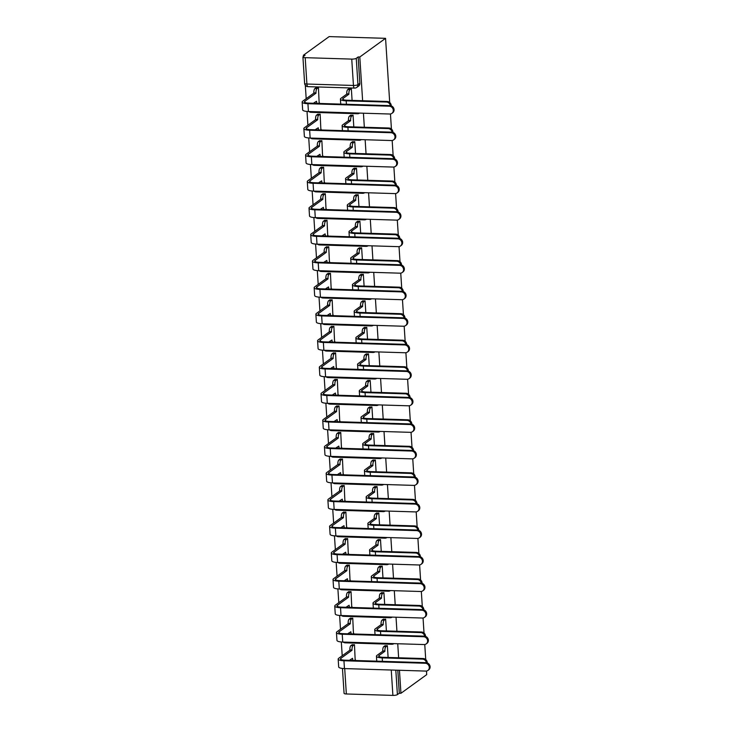 <?xml version="1.0" encoding="UTF-8"?>
<svg xmlns="http://www.w3.org/2000/svg" width="732" height="732" viewBox="0 0 732 732"><rect width="100%" height="100%" fill="white"/><g stroke="black" fill="none" stroke-linecap="round" stroke-linejoin="round"><path stroke-width="1.1" d="M362.624 100.723L359.796 56.995L385.563 38.329L329.153 36.6L303.387 55.266L303.46 56.456M305.326 85.26L306.186 98.683M307.019 111.438L307.907 125.209M308.73 137.964L309.618 151.734M310.45 164.499L311.338 178.26M312.161 191.025L313.049 204.786M313.882 217.55L314.769 231.312M315.593 244.076L316.48 257.847M317.313 270.602L318.2 284.373M319.024 297.128L319.911 310.899M320.735 323.654L321.632 337.425M322.455 350.18L323.343 363.95M324.166 376.706L325.063 390.476M325.886 403.231L326.774 417.002M327.597 429.757L328.494 443.528M329.318 456.283L330.205 470.054M331.029 482.809L331.925 496.58M332.749 509.344L333.636 523.106M334.46 535.87L335.357 549.631M336.18 562.396L337.068 576.157M337.891 588.921L338.788 602.692M339.611 615.447L340.499 629.218M341.322 641.973L342.21 655.744M395.82 670.155L397.403 694.613L399.297 693.25L400.935 693.296L399.452 670.265M398.638 657.784L397.732 643.739M396.927 631.259L396.021 617.213M395.216 604.724L394.301 590.687M393.496 578.198L392.59 564.162M391.785 551.672L390.87 537.636M390.065 525.146L389.159 511.11M388.353 498.62L387.438 484.584M386.633 472.094L385.727 458.058M384.922 445.568L384.007 431.532M383.202 419.043L382.296 405.006M381.491 392.517L380.585 378.481M379.771 365.991L378.865 351.955M378.06 339.465L377.154 325.42M376.34 312.939L375.434 298.894M374.628 286.413L373.723 272.368M372.908 259.878L372.002 245.842M371.197 233.352L370.291 219.316M369.477 206.827L368.571 192.791M367.766 180.301L366.86 166.265M366.046 153.775L365.14 139.739M364.335 127.249L363.429 113.213M400.935 693.296L426.71 674.63L426.482 671.034M385.563 38.329L389.708 102.489M390.458 113.972L391.428 129.015M392.169 140.498L393.139 155.55M393.889 167.024L394.859 182.076M395.6 193.55L396.57 208.602M397.311 220.076L398.29 235.128M399.032 246.611L400.001 261.653M400.743 273.137L401.722 288.179M402.463 299.663L403.433 314.705M404.174 326.188L405.153 341.231M405.894 352.714L406.864 367.757M407.605 379.24L408.584 394.283M409.325 405.766L410.295 420.808M411.036 432.292L412.015 447.334M412.757 458.818L413.726 473.86M414.468 485.343L415.447 500.395M416.188 511.869L417.158 526.921M417.899 538.395L418.878 553.447M419.619 564.921L420.589 579.973M421.33 591.456L422.3 606.499M423.05 617.982L424.02 633.024M424.761 644.508L425.731 659.55M303.387 55.266L305.024 55.312L303.13 56.684A3.514 0.86 -3.7 0 0 302.92 57.014A3.514 0.86 -3.7 0 0 305.198 57.672L351.744 59.1A3.514 0.86 -3.7 0 0 356.255 58.322L357.957 84.674A3.514 3.175 54.1 0 1 356.731 87.419L358.625 86.047A3.514 3.175 54.1 0 0 359.851 83.302L357.957 84.674A3.514 0.86 -3.7 0 1 353.446 85.461L351.744 59.1M359.796 56.995L358.149 56.95L356.255 58.322M344.708 668.591L346.346 693.973L392.892 695.4L391.254 670.018M346.346 693.973A3.514 0.86 176.3 0 1 344.067 693.314L342.457 668.444M397.403 694.613A3.514 0.86 176.3 0 1 392.892 695.4M388.116 657.455L387.356 645.697L384.904 645.825M355.176 659.98L354.462 644.691L352.01 644.819M353.455 633.454L352.751 618.165L350.299 618.293M386.405 630.929L385.645 619.171L383.184 619.299M351.744 606.929L351.031 591.639L348.578 591.767M384.684 604.403L383.925 592.646L381.473 592.774M350.024 580.403L349.32 565.113L346.867 565.241M382.973 577.877L382.214 566.12L379.762 566.248M348.313 553.877L347.608 538.587L345.147 538.715M381.253 551.352L380.494 539.594L378.041 539.722M346.593 527.351L345.888 512.061L343.436 512.18M379.542 524.826L378.783 513.068L376.33 513.196M344.882 500.825L344.177 485.526L341.716 485.655M377.822 498.3L377.062 486.542L374.61 486.67M343.162 474.299L342.457 459.001L340.005 459.129M376.111 471.774L375.351 460.016L372.899 460.144M341.451 447.774L340.746 432.475L338.285 432.603M374.391 445.248L373.631 433.49L371.179 433.618M339.73 421.248L339.026 405.949L336.574 406.077M372.68 418.722L371.92 406.965L369.468 407.093M338.019 394.722L337.315 379.423L334.863 379.551M370.959 392.187L370.2 380.439L367.748 380.567M336.308 368.196L335.595 352.897L333.142 353.025M369.248 365.661L368.489 353.913L366.037 354.041M334.588 341.67L333.883 326.371L331.431 326.499M367.537 339.136L366.769 327.378L364.316 327.506M332.877 315.144L332.163 299.846L329.711 299.974M365.817 312.61L365.058 300.852L362.605 300.98M331.157 288.609L330.452 273.32L328 273.448M364.106 286.084L363.337 274.326L360.885 274.454M329.446 262.083L328.732 246.794L326.28 246.922M362.386 259.558L361.626 247.8L359.174 247.928M327.726 235.558L327.021 220.268L324.569 220.396M360.675 233.032L359.915 221.274L357.454 221.403M326.014 209.032L325.301 193.742L322.849 193.87M358.955 206.506L358.195 194.749L355.743 194.877M324.294 182.506L323.59 167.216L321.138 167.344M357.243 179.981L356.484 168.223L354.023 168.351M322.583 155.98L321.87 140.681L319.417 140.809M355.523 153.455L354.764 141.697L352.312 141.825M320.863 129.454L320.159 114.155L317.706 114.284M353.812 126.929L353.053 115.171L350.591 115.299M319.152 102.928L318.438 87.63L315.986 87.758M352.092 100.403L351.333 88.645L348.88 88.773M358.149 56.95L359.851 83.302M399.297 693.25L397.805 670.219M426.408 662.707A4.044 3.651 -125.9 0 0 422.419 659.111L423.215 658.535A4.044 3.651 54.1 0 1 427.259 662.918M387.31 645.697L385.92 646.713A3.514 1.235 91.8 0 0 384.913 650.995L382.79 651.187L376.989 655.387A8.875 2.178 -3.7 0 0 376.44 656.211A8.875 2.178 -3.7 0 0 382.214 657.876L422.419 659.111M382.79 651.187L382.772 650.931A3.514 1.235 -88.2 0 1 383.778 646.64L385.169 645.633M423.215 658.535L383.01 657.299A6.588 1.62 176.3 0 1 378.719 656.064A6.588 1.62 176.3 0 1 379.13 655.451L384.931 651.251M354.416 644.691L353.025 645.697A3.514 1.235 91.8 0 0 352.019 649.989L349.905 650.172L338.724 658.269A8.875 2.178 -3.7 0 0 338.175 659.093L338.678 666.916A8.875 2.178 -3.7 0 0 344.452 668.581L425.777 671.079A4.044 3.651 -125.9 0 0 429.053 666.102A4.044 3.651 -125.9 0 0 425.274 663.256L426.061 662.68A4.044 3.651 54.1 0 1 428.687 669.862L427.891 670.439M349.42 660.328L352.559 658.315A3.514 1.235 91.8 0 0 353.062 660.438M426.061 662.68L344.745 660.182A6.588 1.62 176.3 0 1 340.453 658.946A6.588 1.62 176.3 0 1 340.865 658.333L352.037 650.236M354.489 660.484L355.441 659.788M350.921 660.374A3.514 1.235 -88.2 0 1 350.601 659.468M349.905 650.172L349.887 649.915A3.514 1.235 -88.2 0 1 350.884 645.633L353.025 645.697M352.284 644.627L350.884 645.633M338.175 659.093A8.875 2.178 -3.7 0 0 343.948 660.758L425.274 663.256M424.688 636.181A4.044 3.651 -125.9 0 0 420.708 632.585L421.504 632.009A4.044 3.651 54.1 0 1 425.539 636.383M385.599 619.171L384.199 620.187A3.514 1.235 91.8 0 0 383.202 624.469L381.079 624.661L375.278 628.861A8.875 2.178 -3.7 0 0 374.72 629.685A8.875 2.178 -3.7 0 0 380.494 631.35L420.708 632.585M381.079 624.661L381.061 624.405A3.514 1.235 -88.2 0 1 382.058 620.114L383.458 619.107M421.504 632.009L381.29 630.774A6.588 1.62 176.3 0 1 377.007 629.538A6.588 1.62 176.3 0 1 377.41 628.925L383.211 624.725M422.977 609.655A4.044 3.651 -125.9 0 0 418.988 606.059L419.784 605.483A4.044 3.651 54.1 0 1 423.828 609.857M383.879 592.646L382.488 593.652A3.514 1.235 91.8 0 0 381.482 597.943L379.359 598.136L373.558 602.335A8.875 2.178 -3.7 0 0 373.009 603.159A8.875 2.178 -3.7 0 0 378.783 604.824L418.988 606.059M379.359 598.136L379.35 597.879A3.514 1.235 -88.2 0 1 380.347 593.588L381.738 592.581M419.784 605.483L379.579 604.248A6.588 1.62 176.3 0 1 375.287 603.012A6.588 1.62 176.3 0 1 375.699 602.399L381.5 598.2M352.705 618.165L351.305 619.171A3.514 1.235 91.8 0 0 350.308 623.454L348.185 623.646L337.013 631.743A8.875 2.178 -3.7 0 0 336.455 632.567L336.967 640.39A8.875 2.178 -3.7 0 0 342.741 642.056L424.057 644.553A4.044 3.651 -125.9 0 0 427.342 639.576A4.044 3.651 -125.9 0 0 423.553 636.73L424.35 636.154A4.044 3.651 54.1 0 1 426.976 643.337L426.18 643.913M347.7 633.802L350.848 631.789A3.514 1.235 91.8 0 0 351.342 633.912M424.35 636.154L343.024 633.656A6.588 1.62 176.3 0 1 338.742 632.421A6.588 1.62 176.3 0 1 339.145 631.808L350.326 623.71M352.769 633.958L353.73 633.262M349.21 633.848A3.514 1.235 -88.2 0 1 348.88 632.942M348.185 623.646L348.167 623.389A3.514 1.235 -88.2 0 1 349.173 619.107L351.305 619.171M350.564 618.092L349.173 619.107M336.455 632.567A8.875 2.178 -3.7 0 0 342.228 634.232L423.553 636.73M350.985 591.639L349.594 592.646A3.514 1.235 91.8 0 0 348.597 596.928L346.474 597.12L335.293 605.218A8.875 2.178 -3.7 0 0 334.744 606.041L335.247 613.864A8.875 2.178 -3.7 0 0 341.021 615.53L422.346 618.028A4.044 3.651 -125.9 0 0 425.621 613.05A4.044 3.651 -125.9 0 0 421.842 610.204L422.629 609.628A4.044 3.651 54.1 0 1 425.255 616.811L424.469 617.387M345.989 607.276L349.127 605.263A3.514 1.235 91.8 0 0 349.631 607.386M422.629 609.628L341.313 607.13A6.588 1.62 176.3 0 1 337.022 605.895A6.588 1.62 176.3 0 1 337.434 605.282L348.606 597.184M351.058 607.432L352.01 606.737M347.49 607.322A3.514 1.235 -88.2 0 1 347.169 606.416M346.474 597.12L346.456 596.864A3.514 1.235 -88.2 0 1 347.453 592.581L349.594 592.646M348.853 591.566L347.453 592.581M334.744 606.041A8.875 2.178 -3.7 0 0 340.517 607.706L421.842 610.204M421.257 583.13A4.044 3.651 -125.9 0 0 417.277 579.534L418.073 578.957A4.044 3.651 54.1 0 1 422.117 583.331M382.168 566.12L380.768 567.126A3.514 1.235 91.8 0 0 379.771 571.418L377.648 571.601L371.847 575.809A8.875 2.178 -3.7 0 0 371.289 576.633A8.875 2.178 -3.7 0 0 377.062 578.298L417.277 579.534M377.648 571.601L377.63 571.353A3.514 1.235 -88.2 0 1 378.636 567.062L380.027 566.056M418.073 578.957L377.858 577.722A6.588 1.62 176.3 0 1 373.576 576.487A6.588 1.62 176.3 0 1 373.979 575.874L379.789 571.674M419.546 556.604A4.044 3.651 -125.9 0 0 415.556 553.008L416.352 552.431A4.044 3.651 54.1 0 1 420.397 556.805M380.448 539.594L379.057 540.6A3.514 1.235 91.8 0 0 378.051 544.892L375.928 545.075L370.127 549.284A8.875 2.178 -3.7 0 0 369.578 550.107A8.875 2.178 -3.7 0 0 375.351 551.772L415.556 553.008M375.928 545.075L375.919 544.828A3.514 1.235 -88.2 0 1 376.916 540.536L378.307 539.53M416.352 552.431L376.147 551.196A6.588 1.62 176.3 0 1 371.856 549.961A6.588 1.62 176.3 0 1 372.268 549.348L378.069 545.148M417.826 530.078A4.044 3.651 -125.9 0 0 413.845 526.482L414.641 525.905A4.044 3.651 54.1 0 1 418.686 530.279M378.737 513.068L377.337 514.074A3.514 1.235 91.8 0 0 376.34 518.366L374.217 518.549L368.416 522.758A8.875 2.178 -3.7 0 0 367.857 523.581A8.875 2.178 -3.7 0 0 373.631 525.247L413.845 526.482M374.217 518.549L374.198 518.293A3.514 1.235 -88.2 0 1 375.205 514.01L376.596 513.004M414.641 525.905L374.427 524.67A6.588 1.62 176.3 0 1 370.145 523.435A6.588 1.62 176.3 0 1 370.557 522.822L376.358 518.613M349.274 565.113L347.874 566.12A3.514 1.235 91.8 0 0 346.877 570.402L344.754 570.594L333.582 578.692A8.875 2.178 -3.7 0 0 333.023 579.515L333.536 587.338A8.875 2.178 -3.7 0 0 339.309 588.995L420.635 591.502A4.044 3.651 -125.9 0 0 423.91 586.524A4.044 3.651 -125.9 0 0 420.122 583.678L420.918 583.102A4.044 3.651 54.1 0 1 423.544 590.285L422.748 590.861M344.269 580.741L347.416 578.738A3.514 1.235 91.8 0 0 347.92 580.86M420.918 583.102L339.593 580.604A6.588 1.62 176.3 0 1 335.311 579.369A6.588 1.62 176.3 0 1 335.714 578.756L346.895 570.658M349.338 580.897L350.299 580.211M345.779 580.796A3.514 1.235 -88.2 0 1 345.449 579.89M344.754 570.594L344.735 570.338A3.514 1.235 -88.2 0 1 345.742 566.056L347.874 566.12M347.133 565.04L345.742 566.056M333.023 579.515A8.875 2.178 -3.7 0 0 338.797 581.181L420.122 583.678M347.554 538.578L346.163 539.594A3.514 1.235 91.8 0 0 345.165 543.876L343.043 544.068L331.861 552.166A8.875 2.178 -3.7 0 0 331.312 552.989L331.816 560.813A8.875 2.178 -3.7 0 0 337.589 562.469L418.914 564.976A4.044 3.651 -125.9 0 0 422.199 559.998A4.044 3.651 -125.9 0 0 418.411 557.153L419.207 556.576A4.044 3.651 54.1 0 1 421.824 563.759L421.037 564.335M342.558 554.216L345.696 552.212A3.514 1.235 91.8 0 0 346.199 554.334M419.207 556.576L337.882 554.078A6.588 1.62 176.3 0 1 333.591 552.843A6.588 1.62 176.3 0 1 334.002 552.23L345.175 544.132M347.627 554.371L348.578 553.685M344.058 554.261A3.514 1.235 -88.2 0 1 343.738 553.365M343.043 544.068L343.024 543.812A3.514 1.235 -88.2 0 1 344.022 539.53L346.163 539.594M345.422 538.514L344.022 539.53M331.312 552.989A8.875 2.178 -3.7 0 0 337.086 554.655L418.411 557.153M345.843 512.052L344.452 513.068A3.514 1.235 91.8 0 0 343.445 517.35L341.322 517.542L330.15 525.631A8.875 2.178 -3.7 0 0 329.592 526.464L330.105 534.287A8.875 2.178 -3.7 0 0 335.878 535.943L417.203 538.441A4.044 3.651 -125.9 0 0 420.479 533.472A4.044 3.651 -125.9 0 0 416.691 530.627L417.487 530.05A4.044 3.651 54.1 0 1 420.113 537.233L419.317 537.81M340.847 527.69L343.985 525.686A3.514 1.235 91.8 0 0 344.488 527.809M417.487 530.05L336.162 527.552A6.588 1.62 176.3 0 1 331.88 526.317A6.588 1.62 176.3 0 1 332.291 525.704L343.464 517.606M345.907 527.845L346.867 527.159M342.347 527.735A3.514 1.235 -88.2 0 1 342.018 526.839M341.322 517.542L341.304 517.286A3.514 1.235 -88.2 0 1 342.311 513.004L344.452 513.068M343.701 511.988L342.311 513.004M329.592 526.464A8.875 2.178 -3.7 0 0 335.366 528.12L416.691 530.627M416.115 503.552A4.044 3.651 -125.9 0 0 412.125 499.956L412.921 499.38A4.044 3.651 54.1 0 1 416.966 503.753M377.017 486.542L375.626 487.549A3.514 1.235 91.8 0 0 374.619 491.84L372.497 492.023L366.695 496.223A8.875 2.178 -3.7 0 0 366.146 497.055A8.875 2.178 -3.7 0 0 371.92 498.712L412.125 499.956M372.497 492.023L372.487 491.767A3.514 1.235 -88.2 0 1 373.485 487.485L374.885 486.478M412.921 499.38L372.716 498.144A6.588 1.62 176.3 0 1 368.425 496.909A6.588 1.62 176.3 0 1 368.837 496.296L374.638 492.087M344.122 485.526L342.732 486.542A3.514 1.235 91.8 0 0 341.734 490.824L339.611 491.016L328.43 499.105A8.875 2.178 -3.7 0 0 327.881 499.938L328.384 507.761A8.875 2.178 -3.7 0 0 334.158 509.417L415.483 511.915A4.044 3.651 -125.9 0 0 418.768 506.947A4.044 3.651 -125.9 0 0 414.98 504.101L415.776 503.524A4.044 3.651 54.1 0 1 418.393 510.707L417.606 511.284M339.126 501.164L342.265 499.16A3.514 1.235 91.8 0 0 342.768 501.274M415.776 503.524L334.451 501.027A6.588 1.62 176.3 0 1 330.159 499.791A6.588 1.62 176.3 0 1 330.571 499.178L341.743 491.081M344.196 501.319L345.147 500.633M340.627 501.21A3.514 1.235 -88.2 0 1 340.307 500.313M339.611 491.016L339.593 490.76A3.514 1.235 -88.2 0 1 340.59 486.478L342.732 486.542M341.99 485.462L340.59 486.478M327.881 499.938A8.875 2.178 -3.7 0 0 333.655 501.594L414.98 504.101M414.394 477.026A4.044 3.651 -125.9 0 0 410.414 473.421L411.21 472.854A4.044 3.651 54.1 0 1 415.254 477.227M375.306 460.016L373.906 461.023A3.514 1.235 91.8 0 0 372.908 465.305L370.785 465.497L364.984 469.697A8.875 2.178 -3.7 0 0 364.426 470.53A8.875 2.178 -3.7 0 0 370.209 472.186L410.414 473.421M370.785 465.497L370.767 465.241A3.514 1.235 -88.2 0 1 371.774 460.959L373.164 459.952M411.21 472.854L370.996 471.618A6.588 1.62 176.3 0 1 366.714 470.383A6.588 1.62 176.3 0 1 367.125 469.77L372.927 465.561M342.411 459.001L341.021 460.016A3.514 1.235 91.8 0 0 340.014 464.298L337.891 464.491L326.719 472.579A8.875 2.178 -3.7 0 0 326.161 473.412L326.673 481.235A8.875 2.178 -3.7 0 0 332.447 482.891L413.772 485.389A4.044 3.651 -125.9 0 0 417.048 480.421A4.044 3.651 -125.9 0 0 413.26 477.566L414.056 476.999A4.044 3.651 54.1 0 1 416.682 484.181L415.886 484.758M337.415 474.638L340.554 472.634A3.514 1.235 91.8 0 0 341.057 474.748M414.056 476.999L332.731 474.492A6.588 1.62 176.3 0 1 328.448 473.265A6.588 1.62 176.3 0 1 328.86 472.643L340.032 464.555M342.485 474.793L343.436 474.107M338.916 474.684A3.514 1.235 -88.2 0 1 338.587 473.787M337.891 464.491L337.873 464.234A3.514 1.235 -88.2 0 1 338.879 459.943L341.021 460.016M340.27 458.937L338.879 459.943M326.161 473.412A8.875 2.178 -3.7 0 0 331.944 475.068L413.26 477.566M412.683 450.491A4.044 3.651 -125.9 0 0 408.703 446.895L409.49 446.328A4.044 3.651 54.1 0 1 413.534 450.702M373.585 433.49L372.195 434.497A3.514 1.235 91.8 0 0 371.188 438.779L369.065 438.971L363.264 443.171A8.875 2.178 -3.7 0 0 362.715 444.004A8.875 2.178 -3.7 0 0 368.489 445.66L408.703 446.895M369.065 438.971L369.056 438.715A3.514 1.235 -88.2 0 1 370.053 434.433L371.453 433.417M409.49 446.328L369.285 445.083A6.588 1.62 176.3 0 1 364.993 443.857A6.588 1.62 176.3 0 1 365.405 443.235L371.206 439.035M340.7 432.475L339.3 433.49A3.514 1.235 91.8 0 0 338.303 437.773L336.18 437.965L324.999 446.053A8.875 2.178 -3.7 0 0 324.45 446.886L324.953 454.709A8.875 2.178 -3.7 0 0 330.727 456.365L412.052 458.863A4.044 3.651 -125.9 0 0 415.337 453.895A4.044 3.651 -125.9 0 0 411.549 451.04L412.345 450.473A4.044 3.651 54.1 0 1 414.962 457.656L414.175 458.232M335.695 448.112L338.843 446.108A3.514 1.235 91.8 0 0 339.337 448.222M412.345 450.473L331.02 447.966A6.588 1.62 176.3 0 1 326.728 446.74A6.588 1.62 176.3 0 1 327.14 446.117L338.312 438.029M340.764 448.268L341.716 447.581M337.196 448.158A3.514 1.235 -88.2 0 1 336.876 447.261M336.18 437.965L336.162 437.709A3.514 1.235 -88.2 0 1 337.159 433.417L339.3 433.49M338.559 432.411L337.159 433.417M324.45 446.886A8.875 2.178 -3.7 0 0 330.224 448.542L411.549 451.04M410.972 423.965A4.044 3.651 -125.9 0 0 406.983 420.369L407.779 419.793A4.044 3.651 54.1 0 1 411.823 424.176M371.874 406.965L370.474 407.971A3.514 1.235 91.8 0 0 369.477 412.253L367.354 412.445L361.553 416.645A8.875 2.178 -3.7 0 0 361.004 417.478A8.875 2.178 -3.7 0 0 366.778 419.134L406.983 420.369M367.354 412.445L367.336 412.189A3.514 1.235 -88.2 0 1 368.342 407.907L369.733 406.891M407.779 419.793L367.565 418.558A6.588 1.62 176.3 0 1 363.282 417.332A6.588 1.62 176.3 0 1 363.694 416.709L369.495 412.509M338.98 405.949L337.589 406.955A3.514 1.235 91.8 0 0 336.583 411.247L334.46 411.439L323.288 419.528A8.875 2.178 -3.7 0 0 322.739 420.36L323.242 428.174A8.875 2.178 -3.7 0 0 329.016 429.84L410.341 432.338A4.044 3.651 -125.9 0 0 413.617 427.369A4.044 3.651 -125.9 0 0 409.829 424.514L410.625 423.938A4.044 3.651 54.1 0 1 413.251 431.13L412.455 431.706M333.984 421.586L337.123 419.573A3.514 1.235 91.8 0 0 337.626 421.696M410.625 423.938L329.299 421.44A6.588 1.62 176.3 0 1 325.017 420.214A6.588 1.62 176.3 0 1 325.429 419.592L336.601 411.503M339.053 421.742L340.005 421.056M335.485 421.632A3.514 1.235 -88.2 0 1 335.155 420.735M334.46 411.439L334.451 411.183A3.514 1.235 -88.2 0 1 335.448 406.891L337.589 406.955M336.839 405.885L335.448 406.891M322.739 420.36A8.875 2.178 -3.7 0 0 328.512 422.016L409.829 424.514M409.252 397.439A4.044 3.651 -125.9 0 0 405.272 393.843L406.059 393.267A4.044 3.651 54.1 0 1 410.103 397.65M370.154 380.43L368.763 381.445A3.514 1.235 91.8 0 0 367.757 385.727L365.643 385.92L359.833 390.119A8.875 2.178 -3.7 0 0 359.284 390.952A8.875 2.178 -3.7 0 0 365.058 392.608L405.272 393.843M365.643 385.92L365.625 385.663A3.514 1.235 -88.2 0 1 366.622 381.381L368.022 380.365M406.059 393.267L365.854 392.032A6.588 1.62 176.3 0 1 361.562 390.806A6.588 1.62 176.3 0 1 361.974 390.183L367.775 385.984M337.269 379.423L335.869 380.43A3.514 1.235 91.8 0 0 334.872 384.721L332.749 384.904L321.568 393.002A8.875 2.178 -3.7 0 0 321.019 393.834L321.522 401.648A8.875 2.178 -3.7 0 0 327.296 403.314L408.621 405.812A4.044 3.651 -125.9 0 0 411.906 400.843A4.044 3.651 -125.9 0 0 408.117 397.988L408.913 397.412A4.044 3.651 54.1 0 1 411.54 404.604L410.743 405.18M332.264 395.06L335.412 393.047A3.514 1.235 91.8 0 0 335.906 395.17M408.913 397.412L327.588 394.914A6.588 1.62 176.3 0 1 323.297 393.679A6.588 1.62 176.3 0 1 323.709 393.066L334.89 384.977M337.333 395.216L338.285 394.521M333.774 395.106A3.514 1.235 -88.2 0 1 333.444 394.209M332.749 384.904L332.731 384.657A3.514 1.235 -88.2 0 1 333.737 380.365L335.869 380.43M335.128 379.359L333.737 380.365M321.019 393.834A8.875 2.178 -3.7 0 0 326.792 395.49L408.117 397.988M407.541 370.914A4.044 3.651 -125.9 0 0 403.552 367.318L404.348 366.741A4.044 3.651 54.1 0 1 408.392 371.124M368.443 353.904L367.043 354.919A3.514 1.235 91.8 0 0 366.046 359.202L363.923 359.394L358.122 363.594A8.875 2.178 -3.7 0 0 357.573 364.426A8.875 2.178 -3.7 0 0 363.347 366.082L403.552 367.318M363.923 359.394L363.905 359.137A3.514 1.235 -88.2 0 1 364.911 354.855L366.302 353.84M404.348 366.741L364.133 365.506A6.588 1.62 176.3 0 1 359.851 364.271A6.588 1.62 176.3 0 1 360.263 363.658L366.064 359.458M335.549 352.897L334.158 353.904A3.514 1.235 91.8 0 0 333.152 358.195L331.029 358.378L319.857 366.476A8.875 2.178 -3.7 0 0 319.308 367.299L319.811 375.123A8.875 2.178 -3.7 0 0 325.584 376.788L406.91 379.286A4.044 3.651 -125.9 0 0 410.185 374.317A4.044 3.651 -125.9 0 0 406.397 371.463L407.193 370.886A4.044 3.651 54.1 0 1 409.819 378.078L409.023 378.645M330.553 368.535L333.691 366.522A3.514 1.235 91.8 0 0 334.195 368.644M407.193 370.886L325.868 368.388A6.588 1.62 176.3 0 1 321.586 367.153A6.588 1.62 176.3 0 1 321.998 366.54L333.17 358.451M335.622 368.69L336.574 367.995M332.053 368.58A3.514 1.235 -88.2 0 1 331.724 367.684M331.029 358.378L331.02 358.122A3.514 1.235 -88.2 0 1 332.017 353.84L334.158 353.904M333.408 352.833L332.017 353.84M319.308 367.299A8.875 2.178 -3.7 0 0 325.081 368.965L406.397 371.463M405.821 344.388A4.044 3.651 -125.9 0 0 401.841 340.792L402.627 340.215A4.044 3.651 54.1 0 1 406.672 344.598M366.723 327.378L365.332 328.394A3.514 1.235 91.8 0 0 364.326 332.676L362.212 332.868L356.411 337.068A8.875 2.178 -3.7 0 0 355.853 337.9A8.875 2.178 -3.7 0 0 361.626 339.557L401.841 340.792M362.212 332.868L362.194 332.612A3.514 1.235 -88.2 0 1 363.191 328.329L364.591 327.314M402.627 340.215L362.422 338.98A6.588 1.62 176.3 0 1 358.131 337.745A6.588 1.62 176.3 0 1 358.543 337.132L364.344 332.932M333.838 326.371L332.438 327.378A3.514 1.235 91.8 0 0 331.44 331.669L329.318 331.852L318.146 339.95A8.875 2.178 -3.7 0 0 317.587 340.773L318.091 348.597A8.875 2.178 -3.7 0 0 323.864 350.262L405.189 352.76A4.044 3.651 -125.9 0 0 408.474 347.782A4.044 3.651 -125.9 0 0 404.686 344.937L405.482 344.36A4.044 3.651 54.1 0 1 408.108 351.552L407.312 352.119M328.833 342.009L331.98 339.996A3.514 1.235 91.8 0 0 332.474 342.118M405.482 344.36L324.157 341.862A6.588 1.62 176.3 0 1 319.866 340.627A6.588 1.62 176.3 0 1 320.277 340.014L331.459 331.916M333.902 342.164L334.853 341.469M330.342 342.054A3.514 1.235 -88.2 0 1 330.013 341.149M329.318 331.852L329.299 331.596A3.514 1.235 -88.2 0 1 330.306 327.314L332.438 327.378M331.697 326.307L330.306 327.314M317.587 340.773A8.875 2.178 -3.7 0 0 323.361 342.439L404.686 344.937M404.11 317.862A4.044 3.651 -125.9 0 0 400.12 314.266L400.916 313.689A4.044 3.651 54.1 0 1 404.961 318.072M365.012 300.852L363.612 301.868A3.514 1.235 91.8 0 0 362.615 306.15L360.492 306.342L354.691 310.542A8.875 2.178 -3.7 0 0 354.142 311.365A8.875 2.178 -3.7 0 0 359.915 313.031L400.12 314.266M360.492 306.342L360.473 306.086A3.514 1.235 -88.2 0 1 361.48 301.794L362.871 300.788M400.916 313.689L360.702 312.454A6.588 1.62 176.3 0 1 356.42 311.219A6.588 1.62 176.3 0 1 356.832 310.606L362.633 306.406M332.118 299.846L330.727 300.852A3.514 1.235 91.8 0 0 329.72 305.143L327.597 305.326L316.425 313.424A8.875 2.178 -3.7 0 0 315.876 314.248L316.38 322.071A8.875 2.178 -3.7 0 0 322.153 323.736L403.478 326.234A4.044 3.651 -125.9 0 0 406.754 321.257A4.044 3.651 -125.9 0 0 402.975 318.411L403.762 317.834A4.044 3.651 54.1 0 1 406.388 325.017L405.592 325.594M327.122 315.483L330.26 313.47A3.514 1.235 91.8 0 0 330.763 315.593M403.762 317.834L322.437 315.336A6.588 1.62 176.3 0 1 318.155 314.101A6.588 1.62 176.3 0 1 318.566 313.488L329.739 305.39M332.191 315.638L333.142 314.943M328.622 315.529A3.514 1.235 -88.2 0 1 328.302 314.623M327.597 305.326L327.588 305.07A3.514 1.235 -88.2 0 1 328.586 300.788L330.727 300.852M329.986 299.781L328.586 300.788M315.876 314.248A8.875 2.178 -3.7 0 0 321.65 315.913L402.975 318.411M402.39 291.336A4.044 3.651 -125.9 0 0 398.409 287.74L399.196 287.164A4.044 3.651 54.1 0 1 403.24 291.537M363.292 274.326L361.901 275.342A3.514 1.235 91.8 0 0 360.894 279.624L358.781 279.816L352.98 284.016A8.875 2.178 -3.7 0 0 352.421 284.84A8.875 2.178 -3.7 0 0 358.195 286.505L398.409 287.74M358.781 279.816L358.762 279.56A3.514 1.235 -88.2 0 1 359.76 275.269L361.16 274.262M399.196 287.164L358.991 285.928A6.588 1.62 176.3 0 1 354.7 284.693A6.588 1.62 176.3 0 1 355.112 284.08L360.913 279.88M330.407 273.32L329.007 274.326A3.514 1.235 91.8 0 0 328.009 278.608L325.886 278.8L314.714 286.898A8.875 2.178 -3.7 0 0 314.156 287.722L314.659 295.545A8.875 2.178 -3.7 0 0 320.433 297.21L401.758 299.708A4.044 3.651 -125.9 0 0 405.043 294.731A4.044 3.651 -125.9 0 0 401.255 291.885L402.051 291.309A4.044 3.651 54.1 0 1 404.677 298.491L403.881 299.068M325.401 288.957L328.549 286.944A3.514 1.235 91.8 0 0 329.043 289.067M402.051 291.309L320.726 288.811A6.588 1.62 176.3 0 1 316.434 287.575A6.588 1.62 176.3 0 1 316.846 286.962L328.028 278.865M330.471 289.113L331.431 288.417M326.911 289.003A3.514 1.235 -88.2 0 1 326.582 288.097M325.886 278.8L325.868 278.544A3.514 1.235 -88.2 0 1 326.875 274.262L329.007 274.326M328.265 273.256L326.875 274.262M314.156 287.722A8.875 2.178 -3.7 0 0 319.93 289.387L401.255 291.885M400.678 264.81A4.044 3.651 -125.9 0 0 396.689 261.214L397.485 260.638A4.044 3.651 54.1 0 1 401.529 265.011M361.581 247.8L360.181 248.816A3.514 1.235 91.8 0 0 359.183 253.098L357.06 253.29L351.259 257.49A8.875 2.178 -3.7 0 0 350.71 258.314A8.875 2.178 -3.7 0 0 356.484 259.979L396.689 261.214M357.06 253.29L357.042 253.034A3.514 1.235 -88.2 0 1 358.049 248.743L359.439 247.736M397.485 260.638L357.271 259.403A6.588 1.62 176.3 0 1 352.989 258.167A6.588 1.62 176.3 0 1 353.4 257.554L359.202 253.354M328.686 246.794L327.296 247.8A3.514 1.235 91.8 0 0 326.289 252.083L324.166 252.275L312.994 260.372A8.875 2.178 -3.7 0 0 312.445 261.196L312.948 269.019A8.875 2.178 -3.7 0 0 318.722 270.684L400.047 273.182A4.044 3.651 -125.9 0 0 403.323 268.205A4.044 3.651 -125.9 0 0 399.544 265.359L400.331 264.783A4.044 3.651 54.1 0 1 402.957 271.965L402.161 272.542M323.69 262.431L326.829 260.418A3.514 1.235 91.8 0 0 327.332 262.541M400.331 264.783L319.006 262.285A6.588 1.62 176.3 0 1 314.723 261.05A6.588 1.62 176.3 0 1 315.135 260.436L326.307 252.339M328.76 262.587L329.711 261.891M325.191 262.477A3.514 1.235 -88.2 0 1 324.871 261.571M324.166 252.275L324.157 252.018A3.514 1.235 -88.2 0 1 325.154 247.736L327.296 247.8M326.554 246.721L325.154 247.736M312.445 261.196A8.875 2.178 -3.7 0 0 318.219 262.861L399.544 265.359M398.958 238.284A4.044 3.651 -125.9 0 0 394.978 234.688L395.774 234.112A4.044 3.651 54.1 0 1 399.809 238.486M359.86 221.274L358.47 222.281A3.514 1.235 91.8 0 0 357.472 226.572L355.349 226.755L349.548 230.964A8.875 2.178 -3.7 0 0 348.99 231.788A8.875 2.178 -3.7 0 0 354.764 233.453L394.978 234.688M355.349 226.755L355.331 226.508A3.514 1.235 -88.2 0 1 356.328 222.217L357.728 221.21M395.774 234.112L355.56 232.877A6.588 1.62 176.3 0 1 351.269 231.641A6.588 1.62 176.3 0 1 351.68 231.028L357.481 226.829M326.975 220.268L325.575 221.274A3.514 1.235 91.8 0 0 324.578 225.557L322.455 225.749L311.283 233.847A8.875 2.178 -3.7 0 0 310.725 234.67L311.228 242.493A8.875 2.178 -3.7 0 0 317.011 244.149L398.327 246.657A4.044 3.651 -125.9 0 0 401.612 241.679A4.044 3.651 -125.9 0 0 397.824 238.833L398.62 238.257A4.044 3.651 54.1 0 1 401.246 245.44L400.45 246.016M321.97 235.896L325.118 233.892A3.514 1.235 91.8 0 0 325.612 236.015M398.62 238.257L317.295 235.759A6.588 1.62 176.3 0 1 313.003 234.524A6.588 1.62 176.3 0 1 313.415 233.911L324.596 225.813M327.039 236.061L328 235.365M323.48 235.951A3.514 1.235 -88.2 0 1 323.151 235.045M322.455 225.749L322.437 225.493A3.514 1.235 -88.2 0 1 323.443 221.21L325.575 221.274M324.834 220.195L323.443 221.21M310.725 234.67A8.875 2.178 -3.7 0 0 316.498 236.335L397.824 238.833M397.247 211.758A4.044 3.651 -125.9 0 0 393.258 208.162L394.054 207.586A4.044 3.651 54.1 0 1 398.098 211.96M358.149 194.749L356.758 195.755A3.514 1.235 91.8 0 0 355.752 200.046L353.629 200.229L347.828 204.438A8.875 2.178 -3.7 0 0 347.279 205.262A8.875 2.178 -3.7 0 0 353.053 206.927L393.258 208.162M353.629 200.229L353.611 199.982A3.514 1.235 -88.2 0 1 354.617 195.691L356.008 194.685M394.054 207.586L353.849 206.351A6.588 1.62 176.3 0 1 349.557 205.116A6.588 1.62 176.3 0 1 349.969 204.502L355.77 200.303M325.255 193.733L323.864 194.749A3.514 1.235 91.8 0 0 322.858 199.031L320.744 199.223L309.563 207.321A8.875 2.178 -3.7 0 0 309.014 208.144L309.517 215.967A8.875 2.178 -3.7 0 0 315.291 217.624L396.616 220.131A4.044 3.651 -125.9 0 0 399.892 215.153A4.044 3.651 -125.9 0 0 396.113 212.307L396.9 211.731A4.044 3.651 54.1 0 1 399.526 218.914L398.73 219.49M320.259 209.37L323.398 207.366A3.514 1.235 91.8 0 0 323.901 209.489M396.9 211.731L315.584 209.233A6.588 1.62 176.3 0 1 311.292 207.998A6.588 1.62 176.3 0 1 311.704 207.385L322.876 199.287M325.328 209.526L326.28 208.84M321.76 209.416A3.514 1.235 -88.2 0 1 321.44 208.519M320.744 199.223L320.726 198.967A3.514 1.235 -88.2 0 1 321.723 194.685L323.864 194.749M323.123 193.669L321.723 194.685M309.014 208.144A8.875 2.178 -3.7 0 0 314.787 209.81L396.113 212.307M395.527 185.233A4.044 3.651 -125.9 0 0 391.547 181.637L392.343 181.06A4.044 3.651 54.1 0 1 396.378 185.434M356.429 168.223L355.038 169.229A3.514 1.235 91.8 0 0 354.041 173.521L351.918 173.704L346.117 177.913A8.875 2.178 -3.7 0 0 345.559 178.736A8.875 2.178 -3.7 0 0 351.333 180.401L391.547 181.637M351.918 173.704L351.9 173.447A3.514 1.235 -88.2 0 1 352.897 169.165L354.297 168.159M392.343 181.06L352.129 179.825A6.588 1.62 176.3 0 1 347.837 178.59A6.588 1.62 176.3 0 1 348.249 177.977L354.05 173.777M323.544 167.207L322.144 168.223A3.514 1.235 91.8 0 0 321.147 172.505L319.024 172.697L307.852 180.786A8.875 2.178 -3.7 0 0 307.294 181.618L307.806 189.442A8.875 2.178 -3.7 0 0 313.58 191.098L394.896 193.605A4.044 3.651 -125.9 0 0 398.181 188.627A4.044 3.651 -125.9 0 0 394.392 185.782L395.188 185.205A4.044 3.651 54.1 0 1 397.815 192.388L397.019 192.964M318.539 182.844L321.687 180.841A3.514 1.235 91.8 0 0 322.181 182.963M395.188 185.205L313.863 182.707A6.588 1.62 176.3 0 1 309.572 181.472A6.588 1.62 176.3 0 1 309.984 180.859L321.165 172.761M323.608 183L324.569 182.314M320.049 182.89A3.514 1.235 -88.2 0 1 319.719 181.994M319.024 172.697L319.006 172.441A3.514 1.235 -88.2 0 1 320.012 168.159L322.144 168.223M321.403 167.143L320.012 168.159M307.294 181.618A8.875 2.178 -3.7 0 0 313.067 183.275L394.392 185.782M393.816 158.707A4.044 3.651 -125.9 0 0 389.827 155.111L390.623 154.534A4.044 3.651 54.1 0 1 394.667 158.908M354.718 141.697L353.327 142.703A3.514 1.235 91.8 0 0 352.321 146.995L350.198 147.178L344.397 151.378A8.875 2.178 -3.7 0 0 343.848 152.21A8.875 2.178 -3.7 0 0 349.622 153.866L389.827 155.111M350.198 147.178L350.18 146.922A3.514 1.235 -88.2 0 1 351.186 142.639L352.577 141.633M390.623 154.534L350.418 153.299A6.588 1.62 176.3 0 1 346.126 152.064A6.588 1.62 176.3 0 1 346.538 151.451L352.339 147.242M321.824 140.681L320.433 141.697A3.514 1.235 91.8 0 0 319.427 145.979L317.313 146.171L306.132 154.26A8.875 2.178 -3.7 0 0 305.583 155.093L306.086 162.916A8.875 2.178 -3.7 0 0 311.859 164.572L393.185 167.07A4.044 3.651 -125.9 0 0 396.46 162.101A4.044 3.651 -125.9 0 0 392.681 159.256L393.468 158.679A4.044 3.651 54.1 0 1 396.094 165.862L395.298 166.439M316.828 156.319L319.966 154.315A3.514 1.235 91.8 0 0 320.47 156.438M393.468 158.679L312.152 156.181A6.588 1.62 176.3 0 1 307.861 154.946A6.588 1.62 176.3 0 1 308.273 154.333L319.445 146.235M321.897 156.474L322.849 155.788M318.329 156.364A3.514 1.235 -88.2 0 1 318.008 155.468M317.313 146.171L317.295 145.915A3.514 1.235 -88.2 0 1 318.292 141.633L320.433 141.697M319.692 140.617L318.292 141.633M305.583 155.093A8.875 2.178 -3.7 0 0 311.356 156.749L392.681 159.256M392.096 132.181A4.044 3.651 -125.9 0 0 388.116 128.576L388.912 128.008A4.044 3.651 54.1 0 1 392.947 132.382M353.007 115.171L351.607 116.178A3.514 1.235 91.8 0 0 350.61 120.46L348.487 120.652L342.686 124.852A8.875 2.178 -3.7 0 0 342.128 125.684A8.875 2.178 -3.7 0 0 347.901 127.341L388.116 128.576M348.487 120.652L348.469 120.396A3.514 1.235 -88.2 0 1 349.466 116.114L350.866 115.107M388.912 128.008L348.697 126.773A6.588 1.62 176.3 0 1 344.415 125.538A6.588 1.62 176.3 0 1 344.818 124.925L350.619 120.716M320.113 114.155L318.713 115.171A3.514 1.235 91.8 0 0 317.715 119.453L315.593 119.645L304.421 127.734A8.875 2.178 -3.7 0 0 303.862 128.567L304.375 136.39A8.875 2.178 -3.7 0 0 310.148 138.046L391.464 140.544A4.044 3.651 -125.9 0 0 394.749 135.576A4.044 3.651 -125.9 0 0 390.961 132.721L391.757 132.153A4.044 3.651 54.1 0 1 394.383 139.336L393.587 139.913M315.108 129.793L318.255 127.789A3.514 1.235 91.8 0 0 318.749 129.903M391.757 132.153L310.432 129.646A6.588 1.62 176.3 0 1 306.15 128.42A6.588 1.62 176.3 0 1 306.552 127.798L317.734 119.709M320.177 129.948L321.138 129.262M316.617 129.839A3.514 1.235 -88.2 0 1 316.288 128.942M315.593 119.645L315.574 119.389A3.514 1.235 -88.2 0 1 316.581 115.098L318.713 115.171M317.972 114.091L316.581 115.098M303.862 128.567A8.875 2.178 -3.7 0 0 309.636 130.223L390.961 132.721M390.385 105.646A4.044 3.651 -125.9 0 0 386.395 102.05L387.191 101.483A4.044 3.651 54.1 0 1 391.236 105.856M351.287 88.645L349.896 89.652A3.514 1.235 91.8 0 0 348.889 93.934L346.767 94.126L340.966 98.326A8.875 2.178 -3.7 0 0 340.417 99.159A8.875 2.178 -3.7 0 0 346.19 100.815L386.395 102.05M346.767 94.126L346.758 93.87A3.514 1.235 -88.2 0 1 347.755 89.588L349.146 88.572M387.191 101.483L346.986 100.247A6.588 1.62 176.3 0 1 342.695 99.012A6.588 1.62 176.3 0 1 343.107 98.399L348.908 94.19M318.393 87.63L317.002 88.645A3.514 1.235 91.8 0 0 315.995 92.927L313.882 93.12L302.7 101.208A8.875 2.178 -3.7 0 0 302.151 102.041L302.655 109.864A8.875 2.178 -3.7 0 0 308.428 111.52L389.753 114.018A4.044 3.651 -125.9 0 0 393.029 109.05A4.044 3.651 -125.9 0 0 389.25 106.195L390.037 105.628A4.044 3.651 54.1 0 1 392.663 112.81L391.876 113.387M313.397 103.267L316.535 101.263A3.514 1.235 91.8 0 0 317.038 103.377M390.037 105.628L308.721 103.121A6.588 1.62 176.3 0 1 304.43 101.894A6.588 1.62 176.3 0 1 304.841 101.272L316.014 93.184M318.466 103.422L319.417 102.736M314.897 103.313A3.514 1.235 -88.2 0 1 314.577 102.416M313.882 93.12L313.863 92.863A3.514 1.235 -88.2 0 1 314.861 88.572L317.002 88.645M316.261 87.566L314.861 88.572M302.151 102.041A8.875 2.178 -3.7 0 0 307.925 103.697L389.25 106.195M305.198 57.672L306.909 84.034L353.446 85.461A3.514 1.235 91.8 0 0 354.562 88.087A3.514 3.514 0 0 0 356.731 87.419M344.543 642.11A3.514 1.235 91.8 0 0 345.266 642.833A3.514 3.514 0 0 1 343.18 642.065M393.935 643.629A3.514 3.514 0 0 1 391.803 644.261A3.514 1.235 -88.2 0 1 391.089 643.538M342.832 615.585A3.514 1.235 91.8 0 0 343.546 616.307A3.514 3.514 0 0 1 341.469 615.539M392.215 617.103A3.514 3.514 0 0 1 390.092 617.735A3.514 1.235 -88.2 0 1 389.369 617.012M341.112 589.059A3.514 1.235 91.8 0 0 341.835 589.782A3.514 3.514 0 0 1 339.749 589.013M390.504 590.568A3.514 3.514 0 0 1 388.372 591.209A3.514 1.235 -88.2 0 1 387.658 590.486M339.401 562.524A3.514 1.235 91.8 0 0 340.115 563.256A3.514 3.514 0 0 1 338.038 562.487M388.784 564.043A3.514 3.514 0 0 1 386.661 564.683A3.514 1.235 -88.2 0 1 385.938 563.96M337.681 535.998A3.514 1.235 91.8 0 0 338.404 536.721A3.514 3.514 0 0 1 336.317 535.961M387.072 537.517A3.514 3.514 0 0 1 384.94 538.157A3.514 1.235 -88.2 0 1 384.227 537.434M335.97 509.472A3.514 1.235 91.8 0 0 336.683 510.195A3.514 3.514 0 0 1 334.606 509.435M385.352 510.991A3.514 3.514 0 0 1 383.229 511.631A3.514 1.235 -88.2 0 1 382.507 510.909M334.25 482.946A3.514 1.235 91.8 0 0 334.972 483.669A3.514 3.514 0 0 1 332.886 482.91M383.641 484.465A3.514 3.514 0 0 1 381.509 485.106A3.514 1.235 -88.2 0 1 380.796 484.383M332.538 456.42A3.514 1.235 91.8 0 0 333.261 457.143A3.514 3.514 0 0 1 331.175 456.384M381.921 457.939A3.514 3.514 0 0 1 379.798 458.58A3.514 1.235 -88.2 0 1 379.075 457.848M330.818 429.894A3.514 1.235 91.8 0 0 331.541 430.617A3.514 3.514 0 0 1 329.455 429.849M380.21 431.413A3.514 3.514 0 0 1 378.087 432.045A3.514 1.235 -88.2 0 1 377.364 431.322M329.107 403.369A3.514 1.235 91.8 0 0 329.83 404.091A3.514 3.514 0 0 1 327.744 403.323M378.499 404.887A3.514 3.514 0 0 1 376.367 405.519A3.514 1.235 -88.2 0 1 375.644 404.796M327.396 376.843A3.514 1.235 91.8 0 0 328.11 377.566A3.514 3.514 0 0 1 326.024 376.797M376.779 378.362A3.514 3.514 0 0 1 374.656 378.993A3.514 1.235 -88.2 0 1 373.933 378.27M325.676 350.317A3.514 1.235 91.8 0 0 326.399 351.04A3.514 3.514 0 0 1 324.313 350.271M375.068 351.836A3.514 3.514 0 0 1 372.936 352.467A3.514 1.235 -88.2 0 1 372.213 351.744M323.965 323.791A3.514 1.235 91.8 0 0 324.679 324.514A3.514 3.514 0 0 1 322.592 323.745M373.347 325.31A3.514 3.514 0 0 1 371.225 325.941A3.514 1.235 -88.2 0 1 370.502 325.218M322.245 297.265A3.514 1.235 91.8 0 0 322.968 297.988A3.514 3.514 0 0 1 320.881 297.219M371.636 298.784A3.514 3.514 0 0 1 369.504 299.415A3.514 1.235 -88.2 0 1 368.791 298.693M320.534 270.739A3.514 1.235 91.8 0 0 321.247 271.462A3.514 3.514 0 0 1 319.161 270.694M369.916 272.258A3.514 3.514 0 0 1 367.793 272.89A3.514 1.235 -88.2 0 1 367.071 272.167M318.813 244.213A3.514 1.235 91.8 0 0 319.536 244.936A3.514 3.514 0 0 1 317.45 244.168M368.205 245.723A3.514 3.514 0 0 1 366.073 246.364A3.514 1.235 -88.2 0 1 365.36 245.641M317.102 217.679A3.514 1.235 91.8 0 0 317.816 218.41A3.514 3.514 0 0 1 315.73 217.642M366.485 219.197A3.514 3.514 0 0 1 364.362 219.838A3.514 1.235 -88.2 0 1 363.639 219.115M315.382 191.153A3.514 1.235 91.8 0 0 316.105 191.875A3.514 3.514 0 0 1 314.019 191.116M364.774 192.672A3.514 3.514 0 0 1 362.642 193.312A3.514 1.235 -88.2 0 1 361.928 192.589M313.671 164.627A3.514 1.235 91.8 0 0 314.385 165.35A3.514 3.514 0 0 1 312.308 164.59M363.054 166.146A3.514 3.514 0 0 1 360.931 166.786A3.514 1.235 -88.2 0 1 360.208 166.063M311.951 138.101A3.514 1.235 91.8 0 0 312.674 138.824A3.514 3.514 0 0 1 310.588 138.064M361.343 139.62A3.514 3.514 0 0 1 359.211 140.26A3.514 1.235 -88.2 0 1 358.497 139.537M310.24 111.575A3.514 1.235 91.8 0 0 310.954 112.298A3.514 3.514 0 0 1 308.877 111.539M359.622 113.094A3.514 3.514 0 0 1 357.5 113.734A3.514 1.235 -88.2 0 1 356.777 113.012M308.016 86.66A3.514 1.235 91.8 0 1 306.909 84.034A3.514 0.86 176.3 0 1 304.622 83.375A3.514 3.514 0 0 0 308.016 86.66L354.562 88.087M379.203 656.622L379.13 655.451M385.92 646.713L383.778 646.64M384.913 650.995L382.772 650.931M382.433 661.344L382.214 657.876M340.865 658.333L340.938 659.505M349.887 649.915L352.019 649.989M343.948 660.758L344.452 668.581M377.492 630.096L377.41 628.925M384.199 620.187L382.058 620.114M383.202 624.469L381.061 624.405M380.722 634.818L380.494 631.35M375.772 603.571L375.699 602.399M382.488 593.652L380.347 593.588M381.482 597.943L379.35 597.879M379.002 608.283L378.783 604.824M339.145 631.808L339.227 632.979M348.167 623.389L350.308 623.454M342.228 634.232L342.741 642.056M337.434 605.282L337.507 606.453M346.456 596.864L348.597 596.928M340.517 607.706L341.021 615.53M374.061 577.045L373.979 575.874M380.768 567.126L378.636 567.062M379.771 571.418L377.63 571.353M377.291 581.757L377.062 578.298M372.341 550.519L372.268 549.348M379.057 540.6L376.916 540.536M378.051 544.892L375.919 544.828M375.571 555.231L375.351 551.772M370.63 523.993L370.557 522.822M377.337 514.074L375.205 514.01M376.34 518.366L374.198 518.293M373.86 528.705L373.631 525.247M335.714 578.756L335.796 579.927M344.735 570.338L346.877 570.402M338.797 581.181L339.309 588.995M334.002 552.23L334.076 553.401M343.024 543.812L345.165 543.876M337.086 554.655L337.589 562.469M332.291 525.704L332.365 526.875M341.304 517.286L343.445 517.35M335.366 528.12L335.878 535.943M368.91 497.467L368.837 496.296M375.626 487.549L373.485 487.485M374.619 491.84L372.487 491.767M372.14 502.179L371.92 498.712M330.571 499.178L330.644 500.349M339.593 490.76L341.734 490.824M333.655 501.594L334.158 509.417M367.199 470.941L367.125 469.77M373.906 461.023L371.774 460.959M372.908 465.305L370.767 465.241M370.429 475.654L370.209 472.186M328.86 472.643L328.933 473.824M337.873 464.234L340.014 464.298M331.944 475.068L332.447 482.891M365.478 444.416L365.405 443.235M372.195 434.497L370.053 434.433M371.188 438.779L369.056 438.715M368.718 449.128L368.489 445.66M327.14 446.117L327.213 447.289M336.162 437.709L338.303 437.773M330.224 448.542L330.727 456.365M363.767 417.88L363.694 416.709M370.474 407.971L368.342 407.907M369.477 412.253L367.336 412.189M366.997 422.602L366.778 419.134M325.429 419.592L325.502 420.763M334.451 411.183L336.583 411.247M328.512 422.016L329.016 429.84M362.047 391.355L361.974 390.183M368.763 381.445L366.622 381.381M367.757 385.727L365.625 385.663M365.286 396.076L365.058 392.608M323.709 393.066L323.782 394.237M332.731 384.657L334.872 384.721M326.792 395.49L327.296 403.314M360.336 364.829L360.263 363.658M367.043 354.919L364.911 354.855M366.046 359.202L363.905 359.137M363.566 369.55L363.347 366.082M321.998 366.54L322.071 367.711M331.02 358.122L333.152 358.195M325.081 368.965L325.584 376.788M358.616 338.303L358.543 337.132M365.332 328.394L363.191 328.329M364.326 332.676L362.194 332.612M361.855 343.024L361.626 339.557M320.277 340.014L320.351 341.185M329.299 331.596L331.44 331.669M323.361 342.439L323.864 350.262M356.905 311.777L356.832 310.606M363.612 301.868L361.48 301.794M362.615 306.15L360.473 306.086M360.135 316.498L359.915 313.031M318.566 313.488L318.64 314.659M327.588 305.07L329.72 305.143M321.65 315.913L322.153 323.736M355.194 285.251L355.112 284.08M361.901 275.342L359.76 275.269M360.894 279.624L358.762 279.56M358.424 289.973L358.195 286.505M316.846 286.962L316.929 288.133M325.868 278.544L328.009 278.608M319.93 289.387L320.433 297.21M353.474 258.725L353.4 257.554M360.181 248.816L358.049 248.743M359.183 253.098L357.042 253.034M356.704 263.438L356.484 259.979M315.135 260.436L315.208 261.608M324.157 252.018L326.289 252.083M318.219 262.861L318.722 270.684M351.763 232.2L351.68 231.028M358.47 222.281L356.328 222.217M357.472 226.572L355.331 226.508M354.993 236.912L354.764 233.453M313.415 233.911L313.497 235.082M322.437 225.493L324.578 225.557M316.498 236.335L317.011 244.149M350.042 205.674L349.969 204.502M356.758 195.755L354.617 195.691M355.752 200.046L353.611 199.982M353.272 210.386L353.053 206.927M311.704 207.385L311.777 208.556M320.726 198.967L322.858 199.031M314.787 209.81L315.291 217.624M348.331 179.148L348.249 177.977M355.038 169.229L352.897 169.165M354.041 173.521L351.9 173.447M351.561 183.86L351.333 180.401M309.984 180.859L310.066 182.03M319.006 172.441L321.147 172.505M313.067 183.275L313.58 191.098M346.611 152.622L346.538 151.451M353.327 142.703L351.186 142.639M352.321 146.995L350.18 146.922M349.841 157.334L349.622 153.866M308.273 154.333L308.346 155.504M317.295 145.915L319.427 145.979M311.356 156.749L311.859 164.572M344.9 126.096L344.818 124.925M351.607 116.178L349.466 116.114M350.61 120.46L348.469 120.396M348.13 130.808L347.901 127.341M306.552 127.798L306.635 128.978M315.574 119.389L317.715 119.453M309.636 130.223L310.148 138.046M343.18 99.57L343.107 98.399M349.896 89.652L347.755 89.588M348.889 93.934L346.758 93.87M346.41 104.283L346.19 100.815M304.841 101.272L304.915 102.443M313.863 92.863L315.995 92.927M307.925 103.697L308.428 111.52M391.803 644.261L345.266 642.833M390.092 617.735L343.546 616.307M388.372 591.209L341.835 589.782M386.661 564.683L340.115 563.256M384.94 538.157L338.404 536.721M383.229 511.631L336.683 510.195M381.509 485.106L334.972 483.669M379.798 458.58L333.261 457.143M378.087 432.045L331.541 430.617M376.367 405.519L329.83 404.091M374.656 378.993L328.11 377.566M372.936 352.467L326.399 351.04M371.225 325.941L324.679 324.514M369.504 299.415L322.968 297.988M367.793 272.89L321.247 271.462M366.073 246.364L319.536 244.936M364.362 219.838L317.816 218.41M362.642 193.312L316.105 191.875M360.931 166.786L314.385 165.35M359.211 140.26L312.674 138.824M357.5 113.734L310.954 112.298M302.92 57.014L304.622 83.375M376.76 661.17L376.44 656.211M375.04 634.635L374.72 629.685M373.329 608.109L373.009 603.159M371.609 581.583L371.289 576.633M369.898 555.057L369.578 550.107M368.178 528.531L367.857 523.581M366.467 502.006L366.146 497.055M364.746 475.48L364.426 470.53M363.035 448.954L362.715 444.004M361.324 422.428L361.004 417.478M359.604 395.902L359.284 390.952M357.893 369.376L357.573 364.426M356.173 342.851L355.853 337.9M354.462 316.325L354.142 311.365M352.742 289.79L352.421 284.84M351.031 263.264L350.71 258.314M349.31 236.738L348.99 231.788M347.599 210.212L347.279 205.262M345.879 183.686L345.559 178.736M344.168 157.16L343.848 152.21M342.448 130.635L342.128 125.684M340.737 104.109L340.417 99.159"/></g></svg>
